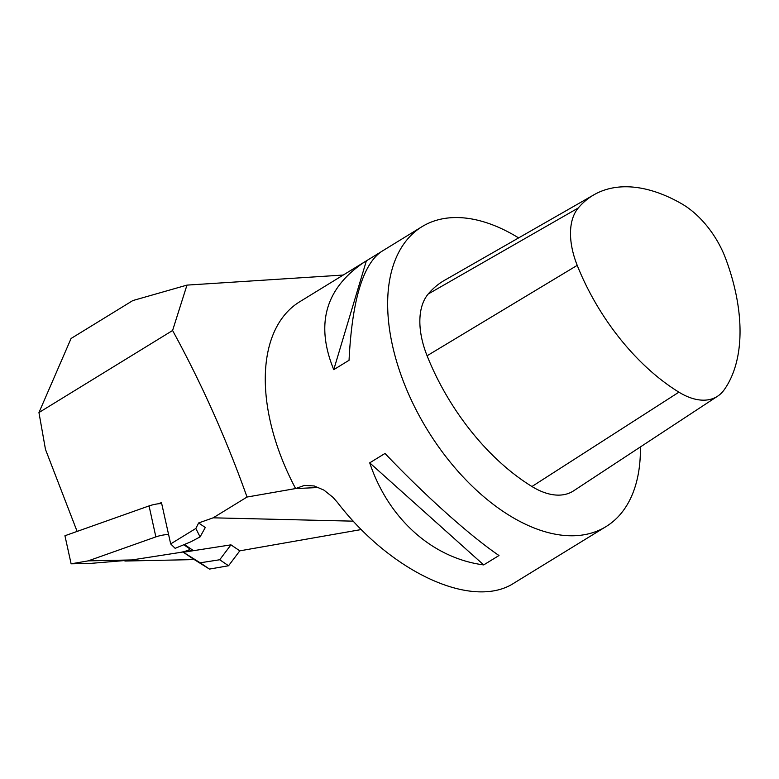 <?xml version="1.0" encoding="UTF-8"?>
<svg xmlns="http://www.w3.org/2000/svg" width="779" height="779" viewBox="0 0 779 779"><rect width="100%" height="100%" fill="white"/><g stroke="black" fill="none" stroke-linecap="round" stroke-linejoin="round"><path stroke-width="1.17" d="M184.399 544.492L193.163 550.422L124.922 561.036L124.64 560.559M193.309 558.991L209.483 569.089L228.559 565.749L219.717 559.76L230.954 544.852L183.347 552.253L193.309 558.991L189.278 559.702L124.922 561.036M230.954 544.852L239.805 550.841L361.329 529.535M353.345 521.161L213.183 517.821L247.031 497.041L295.611 488.56A175.937 101.669 -121.5 0 1 299.584 301.843L380.405 252.23M198.626 522.962L195.841 528.474L200.076 536.906L205.305 527.49L198.626 522.962L213.183 517.821M228.559 565.749L239.805 550.841M38.95 412.558L71.074 338.485L132.839 300.558L186.97 285.114L172.587 330.5L38.95 412.558L45.474 449.405L77.121 531.414M195.841 528.474L170.679 543.917L175.158 548.338L190.836 541.814L200.076 536.906M170.679 543.917L161.477 502.611L158.069 503.818M172.587 330.5C201.41 383.141 226.222 438.655 247.031 497.041M186.97 285.114L343.218 275.045M640.396 446.942A175.937 101.669 -121.5 0 1 606.062 526.575A175.937 101.669 -121.5 0 1 427.359 429.833A175.937 101.669 -121.5 0 1 421.945 226.708A175.937 101.669 -121.5 0 1 452.648 217.633A175.937 101.669 -121.5 0 1 518.629 237.907M549.711 561.153L514.179 582.984C473.067 610.113 391.574 572.945 337.375 502.338L332.935 497.304L323.957 490.127L314.229 485.969L304.472 485.395L295.611 488.56L318.806 487.498M421.945 226.708L381.028 251.831C362.654 265.103 352.001 301.249 349.05 360.278L333.753 369.665C315.115 323.898 325.525 287.899 364.971 261.686M549.088 561.552L606.062 526.575M369.713 462.843L385.001 453.456C425.509 495.989 469.571 535.446 498.988 555.524L483.691 564.911C432.433 558.241 388.38 518.785 369.713 462.843L483.691 564.911M333.753 369.665L366.364 260.848M183.347 552.253L200.184 562.798L219.717 559.76M200.184 562.798L209.483 569.089M131.933 559.945L90.442 563.412L71.113 563.821L64.939 535.738L149.062 505.912L155.858 536.887L88.231 560.861L131.933 559.945L179.102 552.613A8.306 1.305 167.6 0 0 189.92 548.991A8.306 1.305 167.6 0 0 189.794 548.825L183.776 544.755M168.615 534.657A8.306 1.305 167.6 0 0 155.858 536.887M88.231 560.861L71.113 563.821M161.711 503.672A8.306 1.305 167.6 0 0 149.062 505.912M681.567 203.718A170.63 98.602 58.5 0 0 594.007 194.76A170.63 98.602 58.5 0 0 578.252 208.003A69.467 40.148 58.5 0 0 577.22 265.357A170.63 98.602 58.5 0 0 678.918 392.168A69.467 40.148 58.5 0 0 717.644 396.18A69.467 40.148 58.5 0 0 724.119 389.889A170.63 98.602 58.5 0 0 725.736 258.784A69.467 40.148 58.5 0 0 681.567 203.718M594.007 194.76L444.439 280.362A175.937 101.669 58.5 0 0 428.187 294.024A74.774 43.205 58.5 0 0 427.087 355.76A175.937 101.669 58.5 0 0 531.95 486.515A74.774 43.205 58.5 0 0 573.626 490.819L717.644 396.18M189.618 548.017L189.794 548.825M531.95 486.515L678.918 392.168M427.087 355.76L577.22 265.357M428.187 294.024L578.252 208.003M189.92 548.991L189.725 548.095"/></g></svg>

